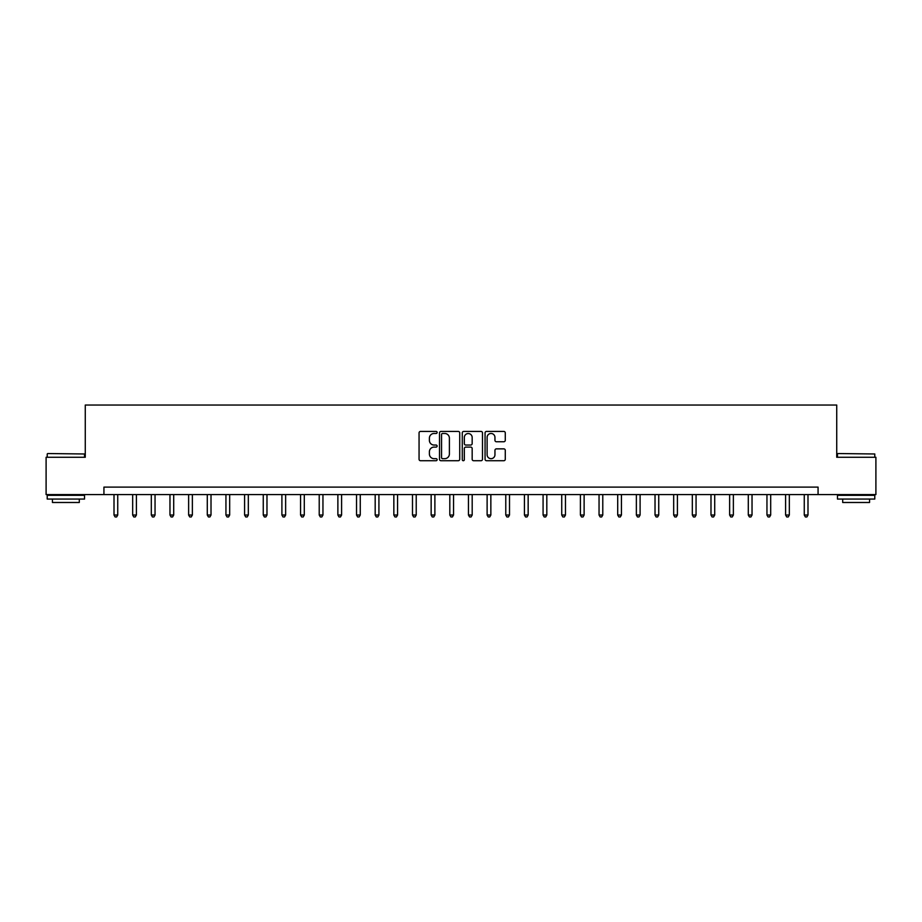 <?xml version="1.0" encoding="UTF-8"?>
<svg xmlns="http://www.w3.org/2000/svg" width="922" height="922" viewBox="0 0 922 922"><rect width="100%" height="100%" fill="white"/><g stroke="black" fill="none" stroke-linecap="round" stroke-linejoin="round"><path stroke-width="1.38" d="M437.12 432.453A1.026 1.026 0 0 0 436.094 431.427L420.536 431.427A1.464 1.464 0 0 0 419.061 432.891L419.061 459.26A1.464 1.464 0 0 0 420.536 460.723L436.094 460.723A1.026 1.026 0 0 0 437.12 459.698A1.026 1.026 0 0 0 436.094 458.672L434.078 458.672A4.691 4.691 0 0 1 429.398 453.981L429.398 451.792A4.691 4.691 0 0 1 434.078 447.101L436.094 447.101A1.026 1.026 0 0 0 437.12 446.075A1.026 1.026 0 0 0 436.094 445.049L434.078 445.049A4.691 4.691 0 0 1 429.398 440.359L429.398 438.169A4.691 4.691 0 0 1 434.078 433.478L436.094 433.478A1.026 1.026 0 0 0 437.12 432.453M503.815 441.753A1.464 1.464 0 0 0 505.279 440.29L505.279 432.891A1.464 1.464 0 0 0 503.815 431.427L486.528 431.427A1.464 1.464 0 0 0 485.064 432.891L485.064 459.26A1.464 1.464 0 0 0 486.528 460.723L503.815 460.723A1.464 1.464 0 0 0 505.279 459.26L505.279 450.328A1.464 1.464 0 0 0 503.815 448.864L496.416 448.864A1.464 1.464 0 0 0 494.953 450.328L494.953 454.753A3.919 3.919 0 0 1 491.034 458.672A3.919 3.919 0 0 1 487.116 454.753L487.116 437.397A3.919 3.919 0 0 1 491.034 433.478A3.919 3.919 0 0 1 494.953 437.397L494.953 440.29A1.464 1.464 0 0 0 496.416 441.753L503.815 441.753M103.932 494.584L46.1 494.584L46.1 457.266L85.273 457.266L85.273 405.035L836.727 405.035L836.727 457.266L875.9 457.266L875.9 494.584L818.068 494.584L818.068 487.116L103.932 487.116L103.932 494.584L818.068 494.584M459.721 432.891A1.464 1.464 0 0 0 458.257 431.427L440.97 431.427A1.464 1.464 0 0 0 439.506 432.891L439.506 459.26A1.464 1.464 0 0 0 440.97 460.723L458.257 460.723A1.464 1.464 0 0 0 459.721 459.26L459.721 432.891M463.743 431.427L481.03 431.427A1.464 1.464 0 0 1 482.494 432.891L482.494 459.26A1.464 1.464 0 0 1 481.03 460.723L473.631 460.723A1.464 1.464 0 0 1 472.168 459.26L472.168 448.565A1.464 1.464 0 0 0 470.704 447.101L465.794 447.101A1.464 1.464 0 0 0 464.331 448.565L464.331 459.698A1.026 1.026 0 0 1 463.305 460.723A1.026 1.026 0 0 1 462.279 459.698L462.279 432.891A1.464 1.464 0 0 1 463.743 431.427M442.583 433.478A1.026 1.026 0 0 0 441.557 434.504L441.557 457.646A1.026 1.026 0 0 0 442.583 458.672L444.704 458.672A4.691 4.691 0 0 0 449.394 453.981L449.394 438.169A4.691 4.691 0 0 0 444.704 433.478L442.583 433.478M472.168 437.466A3.919 3.919 0 0 0 468.249 433.547A3.919 3.919 0 0 0 464.331 437.466L464.331 443.586A1.464 1.464 0 0 0 465.794 445.049L470.704 445.049A1.464 1.464 0 0 0 472.168 443.586L472.168 437.466M114.005 494.584L114.005 515.029L117.739 515.029L117.739 494.584M117.739 515.029L116.621 516.965L115.123 516.965L114.005 515.029M132.664 494.584L132.664 515.029L136.398 515.029L136.398 494.584M136.398 515.029L135.269 516.965L133.782 516.965L132.664 515.029M151.312 494.584L151.312 515.029L155.046 515.029L155.046 494.584M155.046 515.029L153.928 516.965L152.441 516.965L151.312 515.029M169.971 494.584L169.971 515.029L173.705 515.029L173.705 494.584M173.705 515.029L172.587 516.965L171.089 516.965L169.971 515.029M188.63 494.584L188.63 515.029L192.364 515.029L192.364 494.584M192.364 515.029L191.246 516.965L189.748 516.965L188.63 515.029M47.667 453.543L84.536 453.981L47.667 453.543M65.877 499.056L47.218 499.056L47.218 495.321L84.536 495.321L84.536 499.056L65.877 499.056M79.304 499.056L79.304 502.49L52.439 502.49L52.439 499.056M837.914 453.543L874.782 453.981L837.914 453.543M856.123 499.056L837.464 499.056L837.464 495.321L874.782 495.321L874.782 499.056L856.123 499.056M869.561 499.056L869.561 502.49L842.696 502.49L842.696 499.056M207.289 494.584L207.289 515.029L211.011 515.029L211.011 494.584M211.011 515.029L209.893 516.965L208.407 516.965L207.289 515.029M225.936 494.584L225.936 515.029L229.67 515.029L229.67 494.584M229.67 515.029L228.552 516.965L227.054 516.965L225.936 515.029M244.595 494.584L244.595 515.029L248.329 515.029L248.329 494.584M248.329 515.029L247.211 516.965L245.713 516.965L244.595 515.029M263.254 494.584L263.254 515.029L266.977 515.029L266.977 494.584M266.977 515.029L265.859 516.965L264.372 516.965L263.254 515.029M281.901 494.584L281.901 515.029L285.636 515.029L285.636 494.584M285.636 515.029L284.518 516.965L283.031 516.965L281.901 515.029M300.56 494.584L300.56 515.029L304.295 515.029L304.295 494.584M304.295 515.029L303.177 516.965L301.678 516.965L300.56 515.029M319.219 494.584L319.219 515.029L322.954 515.029L322.954 494.584M322.954 515.029L321.824 516.965L320.337 516.965L319.219 515.029M337.878 494.584L337.878 515.029L341.601 515.029L341.601 494.584M341.601 515.029L340.483 516.965L338.996 516.965L337.878 515.029M356.526 494.584L356.526 515.029L360.26 515.029L360.26 494.584M360.26 515.029L359.142 516.965L357.644 516.965L356.526 515.029M375.185 494.584L375.185 515.029L378.919 515.029L378.919 494.584M378.919 515.029L377.801 516.965L376.303 516.965L375.185 515.029M393.844 494.584L393.844 515.029L397.566 515.029L397.566 494.584M397.566 515.029L396.448 516.965L394.962 516.965L393.844 515.029M412.491 494.584L412.491 515.029L416.225 515.029L416.225 494.584M416.225 515.029L415.107 516.965L413.609 516.965L412.491 515.029M431.15 494.584L431.15 515.029L434.884 515.029L434.884 494.584M434.884 515.029L433.766 516.965L432.268 516.965L431.15 515.029M449.809 494.584L449.809 515.029L453.543 515.029L453.543 494.584M453.543 515.029L452.414 516.965L450.927 516.965L449.809 515.029M468.457 494.584L468.457 515.029L472.191 515.029L472.191 494.584M472.191 515.029L471.073 516.965L469.586 516.965L468.457 515.029M487.116 494.584L487.116 515.029L490.85 515.029L490.85 494.584M490.85 515.029L489.732 516.965L488.234 516.965L487.116 515.029M505.775 494.584L505.775 515.029L509.509 515.029L509.509 494.584M509.509 515.029L508.391 516.965L506.893 516.965L505.775 515.029M524.434 494.584L524.434 515.029L528.156 515.029L528.156 494.584M528.156 515.029L527.038 516.965L525.552 516.965L524.434 515.029M543.081 494.584L543.081 515.029L546.815 515.029L546.815 494.584M546.815 515.029L545.697 516.965L544.199 516.965L543.081 515.029M561.74 494.584L561.74 515.029L565.474 515.029L565.474 494.584M565.474 515.029L564.356 516.965L562.858 516.965L561.74 515.029M580.399 494.584L580.399 515.029L584.122 515.029L584.122 494.584M584.122 515.029L583.004 516.965L581.517 516.965L580.399 515.029M599.046 494.584L599.046 515.029L602.781 515.029L602.781 494.584M602.781 515.029L601.663 516.965L600.176 516.965L599.046 515.029M617.705 494.584L617.705 515.029L621.44 515.029L621.44 494.584M621.44 515.029L620.322 516.965L618.823 516.965L617.705 515.029M636.364 494.584L636.364 515.029L640.099 515.029L640.099 494.584M640.099 515.029L638.969 516.965L637.482 516.965L636.364 515.029M655.023 494.584L655.023 515.029L658.746 515.029L658.746 494.584M658.746 515.029L657.628 516.965L656.141 516.965L655.023 515.029M673.671 494.584L673.671 515.029L677.405 515.029L677.405 494.584M677.405 515.029L676.287 516.965L674.789 516.965L673.671 515.029M692.33 494.584L692.33 515.029L696.064 515.029L696.064 494.584M696.064 515.029L694.946 516.965L693.448 516.965L692.33 515.029M710.989 494.584L710.989 515.029L714.711 515.029L714.711 494.584M714.711 515.029L713.593 516.965L712.107 516.965L710.989 515.029M729.636 494.584L729.636 515.029L733.37 515.029L733.37 494.584M733.37 515.029L732.252 516.965L730.754 516.965L729.636 515.029M748.295 494.584L748.295 515.029L752.029 515.029L752.029 494.584M752.029 515.029L750.911 516.965L749.413 516.965L748.295 515.029M766.954 494.584L766.954 515.029L770.688 515.029L770.688 494.584M770.688 515.029L769.559 516.965L768.072 516.965L766.954 515.029M785.602 494.584L785.602 515.029L789.336 515.029L789.336 494.584M789.336 515.029L788.218 516.965L786.731 516.965L785.602 515.029M804.261 494.584L804.261 515.029L807.995 515.029L807.995 494.584M807.995 515.029L806.877 516.965L805.379 516.965L804.261 515.029M47.218 457.266L47.218 453.981M55.723 495.321L55.723 494.584M76.019 495.321L76.019 494.584M84.536 457.266L84.536 453.981M837.464 457.266L837.464 453.981M845.981 495.321L845.981 494.584M866.277 495.321L866.277 494.584M874.782 457.266L874.782 453.981"/></g></svg>
